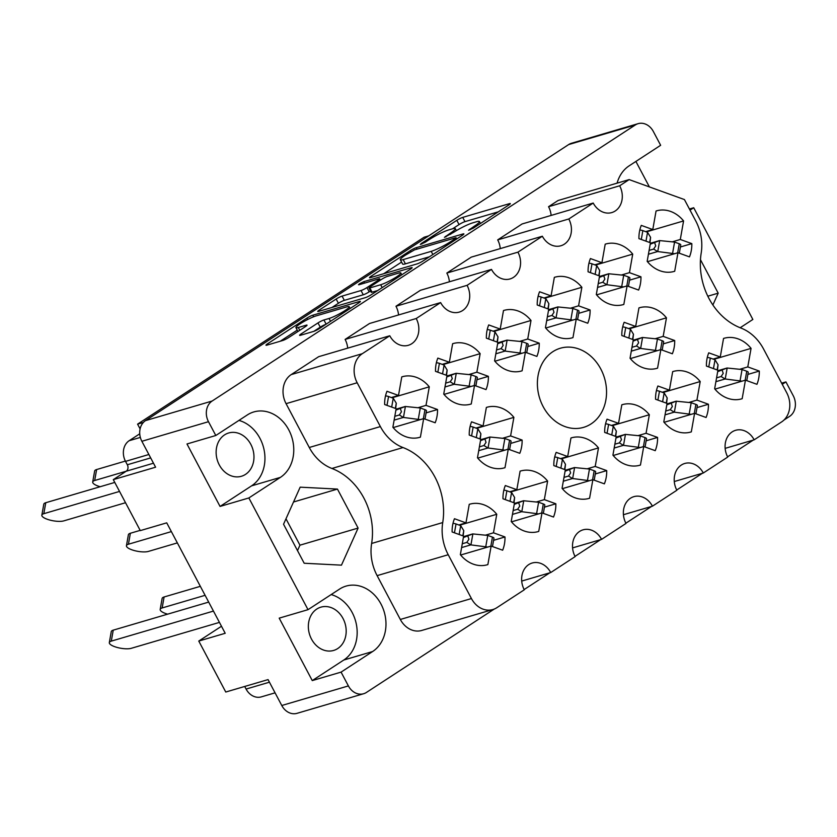 <?xml version="1.0" encoding="UTF-8"?>
<svg xmlns="http://www.w3.org/2000/svg" width="837" height="837" viewBox="0 0 837 837"><rect width="100%" height="100%" fill="white"/><g stroke="black" fill="none" stroke-linecap="round" stroke-linejoin="round"><path stroke-width="1.26" d="M316.114 315.894A12.743 1.737 -27.9 0 0 300.263 323.752A12.743 1.737 -27.9 0 0 295.942 327.665A12.743 1.737 -27.9 0 0 298.307 327.518L306.154 325.206A4.76 0.649 -27.9 0 1 307.033 325.154A4.76 0.649 -27.9 0 1 305.421 326.618L288.608 337.583A4.76 0.649 -27.9 0 1 282.686 340.513L266.857 345.168A4.76 0.649 -27.9 0 1 265.978 345.221A4.76 0.649 -27.9 0 1 267.599 343.756L306.865 318.144A4.76 0.649 -27.9 0 1 312.787 315.204L359.491 301.477A4.76 0.649 -27.9 0 1 360.37 301.414A4.76 0.649 -27.9 0 1 358.759 302.879L319.483 328.502A4.76 0.649 -27.9 0 1 313.561 331.431L300.462 335.292A4.76 0.649 -27.9 0 1 299.583 335.344A4.76 0.649 -27.9 0 1 301.194 333.879L317.997 322.915A4.76 0.649 -27.9 0 1 323.929 319.985L329.046 318.478A12.743 1.737 -27.9 0 0 342.009 312.4A12.743 1.737 -27.9 0 0 349.207 306.708A12.743 1.737 -27.9 0 0 346.853 306.855L316.114 315.894M359.617 283.722L358.487 284.747L359.104 284.716L378.826 278.909A4.76 0.649 -27.9 0 1 379.705 278.857A4.76 0.649 -27.9 0 1 378.094 280.322L366.941 287.593A4.76 0.649 -27.9 0 1 361.019 290.533L342.082 296.099A4.76 0.649 -27.9 0 0 336.16 299.029L319.347 309.993A4.76 0.649 -27.9 0 0 317.736 311.469A4.76 0.649 -27.9 0 0 318.615 311.406L365.319 297.669A4.76 0.649 -27.9 0 0 371.241 294.739L410.507 269.116A4.76 0.649 -27.9 0 0 412.128 267.652A4.76 0.649 -27.9 0 0 411.249 267.714L363.76 281.671L359.617 283.722M543.15 406.604A41.243 33.951 73.6 0 0 583.598 427.362A41.243 33.951 73.6 0 0 600.788 368.991A41.243 33.951 73.6 0 0 560.33 348.234A41.243 33.951 73.6 0 0 543.15 406.604M343.034 618.512A22.557 18.571 -106.4 0 1 333.628 650.443A22.557 18.571 -106.4 0 1 311.5 639.081A22.557 18.571 -106.4 0 1 320.906 607.149A22.557 18.571 -106.4 0 1 343.034 618.512M219.284 464.912A22.557 18.571 73.6 0 0 241.412 476.274A22.557 18.571 73.6 0 0 250.818 444.342A22.557 18.571 73.6 0 0 228.679 432.98A22.557 18.571 73.6 0 0 219.284 464.912M341.077 672.121L372.611 651.542A35.667 29.358 73.6 0 0 381.002 604.063A35.667 29.358 73.6 0 0 346.016 586.109A35.667 29.358 73.6 0 0 339.55 589.102L308.016 609.671L279.202 618.145L312.264 680.586L341.077 672.121L348.391 685.921A15.526 12.785 73.6 0 0 363.614 693.737A15.526 12.785 73.6 0 0 366.439 692.44L494.238 609.064M312.264 680.586L343.798 660.016A35.667 29.358 73.6 0 0 352.189 612.538A35.667 29.358 73.6 0 0 331.159 594.573M248.861 497.952L280.395 477.383A35.667 29.358 73.6 0 0 288.786 429.894A35.667 29.358 73.6 0 0 253.799 411.94A35.667 29.358 73.6 0 0 247.333 414.932L215.8 435.502L186.986 443.976L220.047 506.427L248.861 497.952L308.016 609.671M220.047 506.427L251.581 485.847A35.667 29.358 73.6 0 0 259.972 438.368A35.667 29.358 73.6 0 0 238.943 420.404M403.026 447.554A61.624 50.722 -106.4 0 1 434.989 477.163A61.624 50.722 -106.4 0 1 442.731 522.56A43.67 35.949 73.6 0 0 448.224 554.732L471.43 598.549A21.835 17.975 73.6 0 0 492.847 609.545A21.835 17.975 73.6 0 0 496.812 607.714L524.276 589.803A18.927 15.579 -106.4 0 1 532.165 563.019A18.927 15.579 -106.4 0 1 550.725 572.55L575.134 556.615A18.927 15.579 -106.4 0 1 583.023 529.842A18.927 15.579 -106.4 0 1 601.583 539.363L625.992 523.439A18.927 15.579 -106.4 0 1 633.881 496.655A18.927 15.579 -106.4 0 1 652.442 506.186L676.851 490.262A18.927 15.579 -106.4 0 1 684.739 463.478A18.927 15.579 -106.4 0 1 703.3 473.01L727.709 457.075A18.927 15.579 -106.4 0 1 735.597 430.302A18.927 15.579 -106.4 0 1 754.158 439.823L781.622 421.911A21.835 17.975 73.6 0 0 786.759 392.835L763.564 349.019A43.67 35.949 73.6 0 0 740.912 328.041A61.624 50.722 -106.4 0 1 701.197 253.036A43.67 35.949 73.6 0 0 695.704 220.863L684.425 199.562L629.152 179.599L619.662 185.793A18.927 15.579 -106.4 0 1 611.774 212.577A18.927 15.579 -106.4 0 1 593.213 203.046L568.804 218.98A18.927 15.579 -106.4 0 1 560.916 245.754A18.927 15.579 -106.4 0 1 542.355 236.233L517.936 252.157A18.927 15.579 -106.4 0 1 510.057 278.941A18.927 15.579 -106.4 0 1 491.497 269.409L467.077 285.333A18.927 15.579 -106.4 0 1 459.199 312.117A18.927 15.579 -106.4 0 1 440.628 302.586L416.219 318.52A18.927 15.579 -106.4 0 1 408.33 345.294A18.927 15.579 -106.4 0 1 389.77 335.773L362.306 353.685A21.835 17.975 73.6 0 0 357.169 382.76L380.375 426.577A43.67 35.949 73.6 0 0 403.026 447.554L331.923 468.469A61.624 50.722 -106.4 0 1 363.875 498.067A61.624 50.722 -106.4 0 1 371.628 543.464A43.67 35.949 73.6 0 0 377.121 575.636L400.327 619.464A21.835 17.975 73.6 0 0 421.743 630.46L492.847 609.545M646.331 231.891L683.578 220.937L680.303 239.476L691.822 243.63L680.397 246.988M691.822 243.63A31.534 25.957 -106.4 0 1 689.479 256.875L677.97 252.722L674.695 271.261A31.534 25.957 73.6 0 1 674.277 271.387A31.534 25.957 73.6 0 1 647.168 261.322L650.454 242.782L638.934 238.629A31.534 25.957 -106.4 0 1 641.278 225.383L652.787 229.537L656.062 210.997A31.534 25.957 73.6 0 1 656.48 210.872A31.534 25.957 73.6 0 1 683.578 220.937M392.03 397.784L429.287 386.83L426.012 405.37L437.521 409.523L426.096 412.882M437.521 409.523A31.534 25.957 -106.4 0 1 435.177 422.769L423.668 418.615L420.394 437.155A31.534 25.957 73.6 0 1 419.975 437.28A31.534 25.957 73.6 0 1 392.877 427.226L396.152 408.686L384.643 404.533A31.534 25.957 -106.4 0 1 386.976 391.277L398.496 395.441L401.77 376.901A31.534 25.957 73.6 0 1 402.178 376.765A31.534 25.957 73.6 0 1 429.287 386.83M442.899 364.608L480.145 353.653L476.87 372.193L488.379 376.347L476.954 379.705M488.379 376.347A31.534 25.957 -106.4 0 1 486.035 389.592L474.527 385.438L471.252 403.978A31.534 25.957 73.6 0 1 470.833 404.104A31.534 25.957 73.6 0 1 443.736 394.049L447.01 375.499L435.502 371.346A31.534 25.957 -106.4 0 1 437.845 358.1L449.354 362.254L452.629 343.714A31.534 25.957 73.6 0 1 453.047 343.588A31.534 25.957 73.6 0 1 480.145 353.653M493.757 331.421L531.003 320.466L527.728 339.016L539.237 343.17L527.823 346.528M539.237 343.17A31.534 25.957 -106.4 0 1 536.894 356.416L525.385 352.262L522.11 370.801A31.534 25.957 73.6 0 1 521.692 370.927A31.534 25.957 73.6 0 1 494.594 360.862L497.869 342.323L486.36 338.169A31.534 25.957 -106.4 0 1 488.703 324.923L500.212 329.077L503.487 310.537A31.534 25.957 73.6 0 1 503.905 310.412A31.534 25.957 73.6 0 1 531.003 320.466M544.615 298.244L581.861 287.29L578.587 305.829L590.095 309.983L578.681 313.341M590.095 309.983A31.534 25.957 -106.4 0 1 587.762 323.239L576.243 319.075L572.968 337.614A31.534 25.957 73.6 0 1 572.56 337.75A31.534 25.957 73.6 0 1 545.452 327.685L548.727 309.146L537.218 304.992A31.534 25.957 -106.4 0 1 539.562 291.747L551.07 295.9L554.345 277.361A31.534 25.957 73.6 0 1 554.764 277.235A31.534 25.957 73.6 0 1 581.861 287.29M595.473 265.067L632.72 254.113L629.445 272.653L640.954 276.806L629.539 280.165M640.954 276.806A31.534 25.957 -106.4 0 1 638.621 290.052L627.112 285.898L623.827 304.438A31.534 25.957 73.6 0 1 623.419 304.563A31.534 25.957 73.6 0 1 596.31 294.509L599.585 275.969L588.076 271.805A31.534 25.957 -106.4 0 1 590.42 258.56L601.929 262.713L605.203 244.174A31.534 25.957 73.6 0 1 605.622 244.048A31.534 25.957 73.6 0 1 632.72 254.113M476.63 428.324L513.887 417.37L510.601 435.91L522.121 440.063L510.696 443.422M522.121 440.063A31.534 25.957 -106.4 0 1 519.777 453.309L508.268 449.155L504.993 467.695A31.534 25.957 73.6 0 1 504.575 467.82A31.534 25.957 73.6 0 1 477.477 457.766L480.752 439.226L469.243 435.073A31.534 25.957 -106.4 0 1 471.576 421.817L483.085 425.981L486.37 407.441A31.534 25.957 73.6 0 1 486.778 407.305A31.534 25.957 73.6 0 1 513.887 417.37M629.215 328.784L666.461 317.83L663.186 336.369L674.695 340.523L663.281 343.881M674.695 340.523A31.534 25.957 -106.4 0 1 672.352 353.779L660.843 349.615L657.568 368.154A31.534 25.957 73.6 0 1 657.15 368.29A31.534 25.957 73.6 0 1 630.052 358.226L633.327 339.686L621.818 335.532A31.534 25.957 -106.4 0 1 624.161 322.287L635.67 326.44L638.945 307.901A31.534 25.957 73.6 0 1 639.363 307.775A31.534 25.957 73.6 0 1 666.461 317.83M459.513 525.228L496.759 514.274L493.485 532.813L504.993 536.967L493.579 540.325M504.993 536.967A31.534 25.957 -106.4 0 1 502.65 550.212L491.141 546.059L487.866 564.598A31.534 25.957 73.6 0 1 487.448 564.724A31.534 25.957 73.6 0 1 460.35 554.659L463.625 536.119L452.116 531.966A31.534 25.957 -106.4 0 1 454.46 518.72L465.968 522.874L469.243 504.334A31.534 25.957 73.6 0 1 469.662 504.209A31.534 25.957 73.6 0 1 496.759 514.274M510.371 492.041L547.618 481.087L544.343 499.626L555.852 503.79L544.437 507.149M555.852 503.79A31.534 25.957 -106.4 0 1 553.519 517.036L541.999 512.882L538.725 531.422A31.534 25.957 73.6 0 1 538.317 531.547A31.534 25.957 73.6 0 1 511.208 521.482L514.483 502.943L502.974 498.789A31.534 25.957 -106.4 0 1 505.318 485.544L516.827 489.697L520.101 471.158A31.534 25.957 73.6 0 1 520.52 471.032A31.534 25.957 73.6 0 1 547.618 481.087M561.229 458.864L598.476 447.91L595.201 466.45L606.71 470.603L595.295 473.962M606.71 470.603A31.534 25.957 -106.4 0 1 604.377 483.849L592.868 479.695L589.583 498.235A31.534 25.957 73.6 0 1 589.175 498.36A31.534 25.957 73.6 0 1 562.066 488.306L565.341 469.766L553.832 465.613A31.534 25.957 -106.4 0 1 556.176 452.367L567.685 456.521L570.96 437.981A31.534 25.957 73.6 0 1 571.378 437.845A31.534 25.957 73.6 0 1 598.476 447.91M612.088 425.688L649.345 414.733L646.059 433.273L657.579 437.427L646.154 440.785M657.579 437.427A31.534 25.957 -106.4 0 1 655.235 450.672L643.726 446.519L640.451 465.058A31.534 25.957 73.6 0 1 640.033 465.184A31.534 25.957 73.6 0 1 612.925 455.129L616.21 436.59L604.691 432.426A31.534 25.957 -106.4 0 1 607.034 419.18L618.543 423.334L621.818 404.794A31.534 25.957 73.6 0 1 622.236 404.669A31.534 25.957 73.6 0 1 649.345 414.733M662.946 392.501L700.203 381.546L696.928 400.096L708.437 404.25L697.012 407.609M708.437 404.25A31.534 25.957 -106.4 0 1 706.093 417.496L694.584 413.342L691.31 431.882A31.534 25.957 73.6 0 1 690.891 432.007A31.534 25.957 73.6 0 1 663.793 421.942L667.068 403.403L655.559 399.249A31.534 25.957 -106.4 0 1 657.892 386.003L669.401 390.157L672.686 371.618A31.534 25.957 73.6 0 1 673.094 371.492A31.534 25.957 73.6 0 1 700.203 381.546M713.804 359.324L751.061 348.37L747.786 366.909L759.295 371.063L747.87 374.421M759.295 371.063A31.534 25.957 -106.4 0 1 756.951 384.319L745.443 380.155L742.168 398.694A31.534 25.957 73.6 0 1 741.749 398.83A31.534 25.957 73.6 0 1 714.652 388.766L717.926 370.226L706.418 366.072A31.534 25.957 -106.4 0 1 708.751 352.827L720.27 356.98L723.545 338.441A31.534 25.957 73.6 0 1 723.953 338.315A31.534 25.957 73.6 0 1 751.061 348.37M370.362 277.643L417.067 263.906A4.76 0.649 -27.9 0 0 422.988 260.977L462.265 235.354A4.76 0.649 -27.9 0 0 463.876 233.889A4.76 0.649 -27.9 0 0 462.997 233.952L416.292 247.679A4.76 0.649 -27.9 0 0 410.371 250.619L371.105 276.231A4.76 0.649 -27.9 0 0 369.483 277.706A4.76 0.649 -27.9 0 0 370.362 277.643M617.089 183.146A35.667 29.358 73.6 0 1 629.121 165.862L660.644 145.293L653.341 131.493A15.526 12.785 73.6 0 0 638.108 123.667A15.526 12.785 73.6 0 0 635.293 124.975L212.138 401.028A15.526 12.785 73.6 0 0 208.486 421.702L215.8 435.502M363.614 693.737L297.009 713.333A15.526 12.785 -106.4 0 1 281.776 705.507L268.06 679.602L225.76 692.032L198.767 641.058L225.205 633.285L166.73 522.843L140.292 530.616L113.298 479.632L155.598 467.203L141.871 441.287A15.526 12.785 -106.4 0 1 145.523 420.613L568.679 144.56A15.526 12.785 -106.4 0 1 571.493 143.263L638.108 123.667M474.276 226.22L468.563 230.227L473.334 228.135L508.687 205.065A4.76 0.649 -27.9 0 0 510.308 203.6A4.76 0.649 -27.9 0 0 509.43 203.663L462.725 217.39A4.76 0.649 -27.9 0 0 456.803 220.33L421.44 243.4L420.31 244.425L425.07 242.332L429.643 239.34A15.244 2.082 -27.9 0 1 448.601 229.955L452.493 228.804A15.244 2.082 -27.9 0 1 455.307 228.627A15.244 2.082 -27.9 0 1 450.149 233.314L444.437 237.331L453.78 232.247A15.244 2.082 -27.9 0 1 472.727 222.862L476.619 221.711A15.244 2.082 -27.9 0 1 479.444 221.533A15.244 2.082 -27.9 0 1 474.276 226.22L474.788 227.183M740.17 327.748L752.861 319.462L693.716 207.743L689.426 208.999M783.934 420.069L789.584 416.387A15.526 12.785 73.6 0 0 793.235 395.713L785.933 381.913L781.643 383.168M649.386 186.902L635.9 161.436M524.15 589.551L549.794 572.822M575.009 556.375L600.663 539.635M625.867 523.188L651.521 506.458M676.725 490.011L702.379 473.282M727.583 456.835L753.237 440.095M198.767 641.058L221.481 626.243M244.707 686.466L246.088 689.06A15.526 12.785 73.6 0 0 261.311 696.886L275.07 692.837M428.732 235.856L424.097 237.227L137.582 424.139L140.103 428.889M139.748 433.807L129.18 440.701A15.526 12.785 73.6 0 0 125.529 461.375L127.329 464.765A4.855 3.997 -106.4 0 1 126.188 471.231L113.298 479.632M137.582 424.139L143.389 422.434M690.033 210.139L693.716 207.743M782.25 384.309L785.933 381.913M712.883 304.992L718.188 293.159L700.464 259.69M304.187 563.249L341.465 565.153L358.1 528.074L337.447 489.08L300.169 487.165L283.544 524.244L304.187 563.249M389.77 335.773L318.667 356.677L291.203 374.599A21.835 17.975 73.6 0 0 286.066 403.664L309.272 447.481A43.67 35.949 73.6 0 0 331.923 468.469M440.628 302.586L369.525 323.5L345.116 339.424A18.927 15.579 -106.4 0 1 347.679 348.15M491.497 269.409L420.383 290.313L395.974 306.248A18.927 15.579 -106.4 0 1 398.538 314.963M542.355 236.233L471.252 257.137L446.832 273.061A18.927 15.579 -106.4 0 1 449.396 281.787M593.213 203.046L522.11 223.96L497.691 239.884A18.927 15.579 -106.4 0 1 500.264 248.61M629.152 179.599L558.049 200.514L548.559 206.708A18.927 15.579 -106.4 0 1 551.123 215.433M725.145 448.36L754.158 439.823M674.287 481.537L703.3 473.01M623.429 514.713L652.442 506.186M572.571 547.9L601.583 539.363M521.713 581.077L550.725 572.55M345.116 339.424L416.219 318.52M395.974 306.248L467.077 285.333M446.832 273.061L517.936 252.157M497.691 239.884L568.804 218.98M548.559 206.708L619.662 185.793M293.515 502.001L337.447 489.08M297.501 550.62L299.949 545.18L285.982 518.804M299.949 545.18L358.1 528.074M707.82 296.214L718.188 293.159M498.318 211.834L464.974 221.638A4.76 0.649 -27.9 0 0 459.053 224.578L452.618 228.773M401.572 262.075L383.723 273.72M454.972 238.817L456.102 237.792L455.485 237.823L414.493 249.886L405.516 255.086A15.244 2.082 -27.9 0 0 400.348 259.773A15.244 2.082 -27.9 0 0 403.172 259.596L431.191 251.351A15.244 2.082 -27.9 0 0 450.149 241.966L454.972 238.817L455.485 239.78M400.348 259.773L402.597 264.021A15.244 2.082 -27.9 0 0 405.422 263.843L403.172 259.596M429.423 256.781L405.422 263.843M331.965 307.482L338.399 303.276L336.16 299.029M370.529 290.962L369.19 291.841A4.76 0.649 -27.9 0 1 363.268 294.781L344.331 300.347A4.76 0.649 -27.9 0 0 338.399 303.276M380.668 284.747A12.743 1.737 -27.9 0 0 393.631 278.679A12.743 1.737 -27.9 0 0 400.829 272.977A12.743 1.737 -27.9 0 0 398.475 273.134L387.646 276.325A4.76 0.649 -27.9 0 0 381.724 279.255L370.571 286.526A4.76 0.649 -27.9 0 0 368.96 287.991A4.76 0.649 -27.9 0 0 369.839 287.938L380.668 284.747L382.185 287.604M368.96 287.991L371.209 292.239A4.76 0.649 -27.9 0 0 372.088 292.186L369.839 287.938M377.675 290.544L372.088 292.186M325.907 324.317A4.76 0.649 -27.9 0 0 320.247 327.162L313.833 331.347M297.25 330.134L280.217 341.245M741.331 398.946L742.168 398.694M745.443 380.155L714.944 389.132M747.786 366.909L739.709 369.284M720.27 356.98L713.124 359.083M690.473 432.122L691.31 431.882M694.584 413.342L664.086 422.308M696.928 400.096L688.851 402.471M669.401 390.157L662.266 392.26M639.614 465.299L640.451 465.058M643.726 446.519L613.228 455.485M646.059 433.273L637.993 435.648M618.543 423.334L611.408 425.437M588.756 498.486L589.583 498.235M592.868 479.695L562.37 488.662M595.201 466.45L587.124 468.825M567.685 456.521L560.549 458.613M537.898 531.662L538.725 531.422M541.999 512.882L511.512 521.849M544.343 499.626L536.266 502.001M516.827 489.697L509.691 491.8M487.04 564.839L487.866 564.598M491.141 546.059L460.643 555.025M493.485 532.813L485.408 535.188M465.968 522.874L458.822 524.977M656.731 368.406L657.568 368.154M660.843 349.615L630.345 358.592M663.186 336.369L655.109 338.744M635.67 326.44L628.524 328.543M504.156 467.946L504.993 467.695M508.268 449.155L477.77 458.121M510.601 435.91L502.535 438.285M483.085 425.981L475.95 428.073M623 304.689L623.827 304.438M627.112 285.898L596.614 294.865M629.445 272.653L621.368 275.028M601.929 262.713L594.793 264.816M572.142 337.866L572.968 337.614M576.243 319.075L545.755 328.041M578.587 305.829L570.51 308.204M551.07 295.9L543.924 297.993M521.284 371.042L522.11 370.801M525.385 352.262L494.887 361.228M527.728 339.016L519.651 341.381M500.212 329.077L493.066 331.18M470.415 404.219L471.252 403.978M474.527 385.438L444.028 394.405M476.87 372.193L468.793 374.568M449.354 362.254L442.208 364.357M419.557 437.406L420.394 437.155M423.668 418.615L393.17 427.581M426.012 405.37L417.935 407.745M398.496 395.441L391.35 397.533M673.858 271.502L674.695 271.261M677.97 252.722L647.472 261.688M680.303 239.476L672.237 241.851M652.787 229.537L645.651 231.64M717.665 371.67L727.029 368.018L717.832 370.728M742.011 381.17L725.229 378.994A10.672 3.128 -170 0 0 725.093 378.983L721.107 376.524L723.21 373.365L722.195 370.341M717.445 370.048L718.062 364.786A10.672 3.128 -170 0 0 718.041 364.744L715.018 359.764L710.331 358.069A3.4 0.994 -170 0 0 707.286 357.472M746.771 380.636L748.236 372.35A3.4 0.994 -170 0 0 746.75 371.22L742.053 369.525L727.165 368.029A10.672 3.128 -170 0 0 727.029 368.018M715.897 381.682L725.093 378.983M742.053 369.525L740.117 380.479M715.018 359.764L713.459 368.615M716.577 377.853L721.107 376.524M650.192 244.237L659.556 240.585L650.359 243.285M674.538 253.726L657.756 251.56A10.672 3.128 -170 0 0 657.62 251.539L653.624 249.081L655.727 245.921L654.722 242.897M649.972 242.615L650.59 237.342A10.672 3.128 -170 0 0 650.569 237.3L647.545 232.32L642.847 230.625A3.4 0.994 -170 0 0 639.813 230.039M679.299 253.203L680.763 244.906A3.4 0.994 -170 0 0 679.267 243.776L674.57 242.081L659.692 240.596A10.672 3.128 -170 0 0 659.556 240.585M648.424 254.249L657.62 251.539M674.57 242.081L672.634 253.046M647.545 232.32L645.986 241.171M649.104 250.409L653.624 249.081M666.807 404.857L676.17 401.195L666.974 403.905M691.153 414.346L674.371 412.181A10.672 3.128 -170 0 0 674.235 412.16L670.238 409.701L672.352 406.541L671.337 403.518M666.587 403.235L667.204 397.962A10.672 3.128 -170 0 0 667.183 397.92L664.159 392.94L659.462 391.245A3.4 0.994 -170 0 0 656.428 390.659M695.913 413.823L697.378 405.526A3.4 0.994 -170 0 0 695.882 404.397L691.195 402.702L676.306 401.216A10.672 3.128 -170 0 0 676.17 401.195M665.038 414.87L674.235 412.16M691.195 402.702L689.249 413.666M664.159 392.94L662.601 401.791M665.718 411.03L670.238 409.701M633.075 341.13L642.429 337.478L633.243 340.188M657.411 350.63L640.629 348.454A10.672 3.128 -170 0 0 640.493 348.443L636.507 345.984L638.61 342.825L637.595 339.801M632.845 339.508L633.473 334.245A10.672 3.128 -170 0 0 633.442 334.204L630.428 329.223L625.731 327.529A3.4 0.994 -170 0 0 622.686 326.932M662.182 350.096L663.647 341.81A3.4 0.994 -170 0 0 662.151 340.68L657.453 338.985L642.565 337.489A10.672 3.128 -170 0 0 642.429 337.478M631.307 351.142L640.493 348.443M657.453 338.985L655.517 349.939M630.428 329.223L628.859 338.075M631.977 347.313L636.507 345.984M599.334 277.413L608.698 273.762L599.501 276.461M623.67 286.913L606.898 284.737A10.672 3.128 -170 0 0 606.752 284.726L602.766 282.257L604.869 279.108L603.864 276.084M599.104 275.791L599.731 270.529A10.672 3.128 -170 0 0 599.7 270.477L596.687 265.507L591.989 263.812A3.4 0.994 -170 0 0 588.955 263.216M628.441 286.38L629.905 278.093A3.4 0.994 -170 0 0 628.409 276.953L623.711 275.258L608.834 273.772A10.672 3.128 -170 0 0 608.698 273.762M597.566 287.426L606.752 284.726M623.711 275.258L621.776 286.223M596.687 265.507L595.117 274.348M598.246 283.597L602.766 282.257M615.948 438.033L625.312 434.382L616.116 437.081M640.295 447.523L623.513 445.357A10.672 3.128 -170 0 0 623.377 445.347L619.38 442.878L621.483 439.728L620.479 436.705M615.729 436.412L616.346 431.149A10.672 3.128 -170 0 0 616.325 431.097L613.301 426.127L608.604 424.432A3.4 0.994 -170 0 0 605.569 423.836M645.055 447L646.52 438.714A3.4 0.994 -170 0 0 645.024 437.573L640.326 435.878L625.448 434.393A10.672 3.128 -170 0 0 625.312 434.382M614.18 448.046L623.377 445.347M640.326 435.878L638.39 446.843M613.301 426.127L611.742 434.968M614.86 444.206L619.38 442.878M548.476 310.59L557.829 306.938L548.643 309.638M572.811 320.09L556.04 317.914A10.672 3.128 -170 0 0 555.894 317.903L551.907 315.444L554.01 312.285L552.995 309.261M548.245 308.968L548.873 303.705A10.672 3.128 -170 0 0 548.842 303.664L545.829 298.683L541.131 296.989A3.4 0.994 -170 0 0 538.086 296.392M577.582 319.556L579.047 311.27A3.4 0.994 -170 0 0 577.551 310.14L572.853 308.445L557.976 306.949A10.672 3.128 -170 0 0 557.829 306.938M546.707 320.602L555.894 317.903M572.853 308.445L570.918 319.399M545.829 298.683L544.259 307.535M547.388 316.773L551.907 315.444M565.09 471.21L574.454 467.559L565.257 470.258M589.436 480.71L572.654 478.534A10.672 3.128 -170 0 0 572.508 478.523L568.522 476.065L570.625 472.905L569.62 469.881M564.86 469.588L565.488 464.326A10.672 3.128 -170 0 0 565.456 464.273L562.443 459.304L557.745 457.609A3.4 0.994 -170 0 0 554.711 457.012M594.197 480.176L595.662 471.89A3.4 0.994 -170 0 0 594.165 470.75L589.468 469.055L574.59 467.569A10.672 3.128 -170 0 0 574.454 467.559M563.322 481.223L572.508 478.523M589.468 469.055L587.532 480.019M562.443 459.304L560.884 468.155M564.002 477.393L568.522 476.065M497.617 343.766L506.971 340.115L497.785 342.825M521.953 353.266L505.171 351.101A10.672 3.128 -170 0 0 505.035 351.08L501.049 348.621L503.152 345.461L502.137 342.438M497.387 342.155L498.015 336.882A10.672 3.128 -170 0 0 497.984 336.84L494.97 331.86L490.273 330.165A3.4 0.994 -170 0 0 487.228 329.579M526.724 352.743L528.189 344.446A3.4 0.994 -170 0 0 526.693 343.316L521.995 341.622L507.117 340.136A10.672 3.128 -170 0 0 506.971 340.115M495.849 353.789L505.035 351.08M521.995 341.622L520.059 352.586M494.97 331.86L493.401 340.711M496.519 349.95L501.049 348.621M514.232 504.387L523.585 500.735L514.399 503.445M538.568 513.887L521.796 511.71A10.672 3.128 -170 0 0 521.65 511.7L517.664 509.241L519.767 506.082L518.752 503.058M167.641 614.17A12.126 3.557 10 0 1 160.181 609.43L162.127 598.465A12.126 3.557 10 0 1 164.094 596.98L200.336 586.329M514.002 502.765L514.629 497.502A10.672 3.128 -170 0 0 514.598 497.46L511.585 492.48L506.887 490.785A3.4 0.994 -170 0 0 503.853 490.2M543.339 513.363L544.803 505.067A3.4 0.994 -170 0 0 543.307 503.937L538.609 502.242L523.732 500.756A10.672 3.128 -170 0 0 523.585 500.735M160.181 609.43A12.126 3.557 10 0 1 162.158 607.944L205.096 595.316M512.464 514.399L521.65 511.7M538.609 502.242L536.674 513.207M511.585 492.48L510.015 501.332M513.144 510.57L517.664 509.241M480.49 440.67L489.854 437.019L480.658 439.718M504.837 450.17L488.055 447.994A10.672 3.128 -170 0 0 487.919 447.983L483.922 445.514L486.025 442.365L485.021 439.341M177.35 542.899L148.358 551.426A12.126 3.557 10 0 1 134.642 550.652A12.126 3.557 10 0 1 126.45 545.714L128.385 534.749A12.126 3.557 10 0 1 130.363 533.263L140.166 530.376M480.271 439.048L480.888 433.786A10.672 3.128 -170 0 0 480.867 433.733L477.843 428.764L473.146 427.069A3.4 0.994 -170 0 0 470.112 426.472M509.597 449.636L511.062 441.35A3.4 0.994 -170 0 0 509.566 440.21L504.878 438.515L489.99 437.029A10.672 3.128 -170 0 0 489.854 437.019M126.45 545.714A12.126 3.557 10 0 1 128.427 544.228L171.365 531.6M478.722 450.683L487.919 447.983M504.878 438.515L502.932 449.479M477.843 428.764L476.284 437.615M479.402 446.853L483.922 445.514M446.759 376.953L456.113 373.302L446.927 376.001M471.095 386.443L454.313 384.277A10.672 3.128 -170 0 0 454.177 384.267L450.191 381.798L452.294 378.648L451.279 375.625M100.168 486.726A12.126 3.557 10 0 1 92.708 481.997L94.644 471.032A12.126 3.557 10 0 1 96.621 469.547L125.383 461.082M446.529 375.332L447.157 370.059A10.672 3.128 -170 0 0 447.125 370.017L444.112 365.047L439.415 363.342A3.4 0.994 -170 0 0 436.37 362.756M475.866 385.92L477.331 377.633A3.4 0.994 -170 0 0 475.834 376.493L471.137 374.798L456.249 373.312A10.672 3.128 -170 0 0 456.113 373.302M92.708 481.997A12.126 3.557 10 0 1 94.686 480.501L153.485 463.206M444.981 386.966L454.177 384.267M471.137 374.798L469.201 385.763M444.112 365.047L442.543 373.888M445.661 383.126L450.191 381.798M463.374 537.574L472.727 533.922L463.541 536.622M487.709 547.063L470.928 544.897A10.672 3.128 -170 0 0 470.792 544.877L466.805 542.418L468.908 539.258L467.893 536.235M219.43 622.393L131.242 648.319A12.126 3.557 10 0 1 117.525 647.545A12.126 3.557 10 0 1 109.323 642.617L111.258 631.653A12.126 3.557 10 0 1 113.236 630.156L208.685 602.096M463.143 535.952L463.771 530.679A10.672 3.128 -170 0 0 463.74 530.637L460.727 525.657L456.029 523.962A3.4 0.994 -170 0 0 452.984 523.376M492.48 546.54L493.945 538.254A3.4 0.994 -170 0 0 492.449 537.113L487.751 535.418L472.874 533.933A10.672 3.128 -170 0 0 472.727 533.922M109.323 642.617A12.126 3.557 10 0 1 111.3 641.121L213.456 611.083M461.605 547.586L470.792 544.877M487.751 535.418L485.816 546.383M460.727 525.657L459.157 534.508M462.275 543.747L466.805 542.418M395.891 410.13L405.254 406.479L396.058 409.178M420.237 419.63L403.455 417.454A10.672 3.128 -170 0 0 403.319 417.443L399.333 414.974L401.436 411.825L400.421 408.801M125.529 502.723L63.769 520.886A12.126 3.557 10 0 1 50.053 520.112A12.126 3.557 10 0 1 41.85 515.173L43.786 504.209A12.126 3.557 10 0 1 45.763 502.723L114.784 482.426M395.671 408.508L396.288 403.246A10.672 3.128 -170 0 0 396.267 403.193L393.244 398.224L388.556 396.529A3.4 0.994 -170 0 0 385.512 395.932M424.997 419.096L426.462 410.81A3.4 0.994 -170 0 0 424.976 409.67L420.279 407.975L405.39 406.489A10.672 3.128 -170 0 0 405.254 406.479M41.85 515.173A12.126 3.557 10 0 1 43.827 513.688L119.545 491.424M394.122 420.143L403.319 417.443M420.279 407.975L418.343 418.939M393.244 398.224L391.685 407.075M394.802 416.313L399.333 414.974M212.138 401.028L145.523 420.613M635.293 124.975L568.679 144.56M348.391 685.921L281.776 705.507M208.486 421.702L141.871 441.287M150.67 457.902L127.329 464.765M148.871 454.501L125.529 461.375M140.354 437.416L129.18 440.701M269.43 682.197L246.088 689.06M400.327 619.464L471.43 598.549M377.121 575.636L448.224 554.732M371.628 543.464L442.731 522.56M309.272 447.481L380.375 426.577M286.066 403.664L357.169 382.76M291.203 374.599L362.306 353.685M251.581 485.847L280.395 477.383M343.798 660.016L372.611 651.542M445.922 236.965L445.566 236.306M450.662 234.287L450.149 233.314M421.796 244.069L421.44 243.4M459.053 224.578L456.803 220.33M464.974 221.638L462.725 217.39M509.764 204.301L509.43 203.663M470.049 229.872L469.693 229.202M371.649 277.267L371.105 276.231M410.894 251.592L410.371 250.619M417.056 249.123L416.292 247.679M463.332 234.59L462.997 233.952M432.875 254.532L431.191 251.351M450.662 242.929L450.149 241.966M319.891 311.029L319.347 309.993M344.331 300.347L342.082 296.099M363.268 294.781L361.019 290.533M369.19 291.841L366.941 287.593M378.606 281.295L378.094 280.322M364.524 283.115L363.76 281.671M411.584 268.353L411.249 267.714M301.738 334.915L301.194 333.879M320.247 327.162L317.997 322.915M326.137 324.16L323.929 319.985M330.542 321.293L329.046 318.478M299.772 330.301L298.307 327.518M306.488 325.844L306.154 325.206M268.143 344.792L267.599 343.756M307.608 319.535L306.865 318.144M313.624 316.773L312.787 315.204M359.826 302.115L359.491 301.477M718.041 364.744L717.121 369.933M727.165 368.029L725.229 378.994M746.75 371.22L745.15 380.249M710.331 358.069L708.761 366.92M650.569 237.3L649.648 242.5M659.692 240.596L657.756 251.56M679.267 243.776L677.677 252.805M642.847 230.625L641.288 239.476M667.183 397.92L666.262 403.12M676.306 401.216L674.371 412.181M695.882 404.397L694.291 413.426M659.462 391.245L657.903 400.096M633.442 334.204L632.521 339.393M642.565 337.489L640.629 348.454M662.151 340.68L660.55 349.709M625.731 327.529L624.161 336.38M599.7 270.477L598.79 275.676M608.834 273.772L606.898 284.737M628.409 276.953L626.819 285.982M591.989 263.812L590.43 272.653M616.325 431.097L615.404 436.297M625.448 434.393L623.513 445.357M645.024 437.573L643.433 446.602M608.604 424.432L607.045 433.273M548.842 303.664L547.932 308.853M557.976 306.949L556.04 317.914M577.551 310.14L575.95 319.169M541.131 296.989L539.572 305.84M565.456 464.273L564.546 469.473M574.59 467.569L572.654 478.534M594.165 470.75L592.575 479.779M557.745 457.609L556.187 466.46M497.984 336.84L497.063 342.03M507.117 340.136L505.171 351.101M526.693 343.316L525.092 352.346M490.273 330.165L488.703 339.016M514.598 497.46L513.688 502.65M523.732 500.756L521.796 511.71M543.307 503.937L541.706 512.966M506.887 490.785L505.328 499.637M164.094 596.98L162.158 607.944M480.867 433.733L479.946 438.933M489.99 437.029L488.055 447.994M509.566 440.21L507.975 449.239M473.146 427.069L471.587 435.92M130.363 533.263L128.427 544.228M447.125 370.017L446.205 375.217M456.249 373.312L454.313 384.277M475.834 376.493L474.234 385.522M439.415 363.342L437.845 372.193M96.621 469.547L94.686 480.501M463.74 530.637L462.819 535.837M472.874 533.933L470.928 544.897M492.449 537.113L490.848 546.142M456.029 523.962L454.46 532.813M113.236 630.156L111.3 641.121M396.267 403.193L395.346 408.393M405.39 406.489L403.455 417.454M424.976 409.67L423.376 418.699M388.556 396.529L386.987 405.38M45.763 502.723L43.827 513.688M480.469 223.479L479.444 221.533M456.374 230.625L455.307 228.627M456.73 238.974L456.102 237.792M380.375 280.133L379.705 278.857M401.802 274.808L400.829 272.977M350.159 308.497L349.207 306.708M297.962 331.483L295.942 327.665"/></g></svg>
